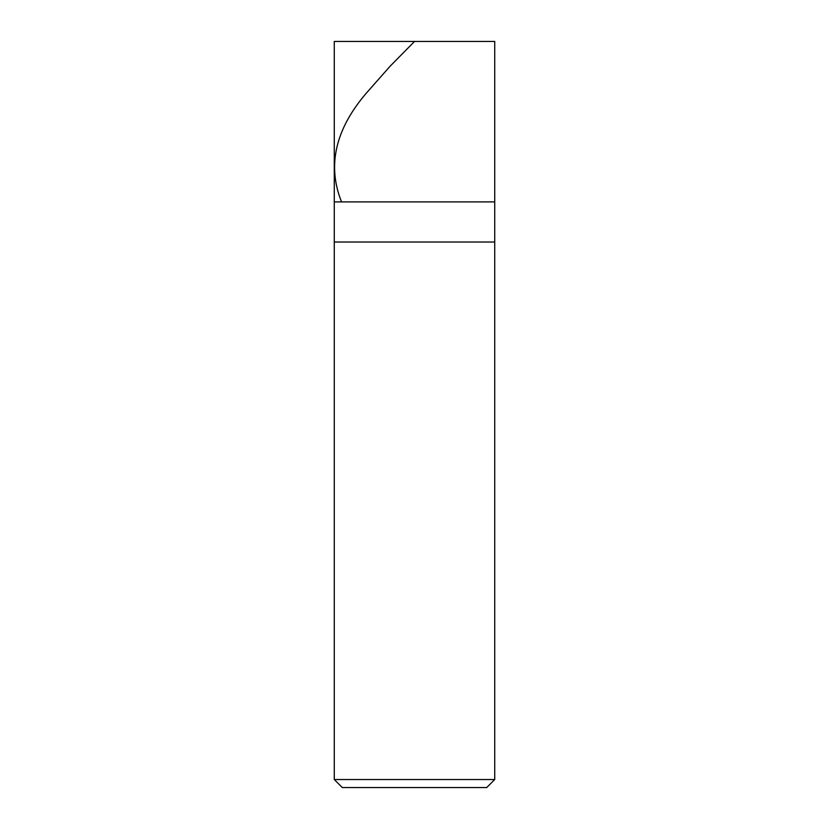 <?xml version="1.0" encoding="UTF-8"?>
<svg xmlns="http://www.w3.org/2000/svg" width="829" height="829" viewBox="0 0 829 829"><rect width="100%" height="100%" fill="white"/><g stroke="black" fill="none" stroke-linecap="round" stroke-linejoin="round"><path stroke-width="1.24" d="M494.726 41.45L334.274 41.45L494.726 41.45L494.726 201.903L334.274 201.903L334.274 41.45L334.274 201.903L494.726 201.903L494.726 41.45M494.726 201.903L334.274 201.903L494.726 201.903L494.726 242.016L334.274 242.016L334.274 201.903L334.274 242.016L494.726 242.016L494.726 779.529L334.274 779.529L334.274 242.016L334.274 779.529L494.726 779.529L486.706 787.55L342.294 787.55L334.274 779.529L342.294 787.55L486.706 787.55L494.726 779.529L494.726 201.903M413.702 41.45L414.5 41.45M415.298 41.45L414.531 41.45L390.117 66.216L366.117 93.387C335.413 129.345 327.144 165.303 341.289 201.26"/></g></svg>

